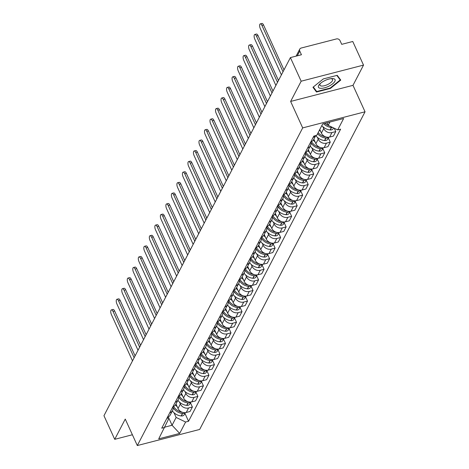 <?xml version="1.0" encoding="UTF-8"?>
<svg xmlns="http://www.w3.org/2000/svg" width="469" height="469" viewBox="0 0 469 469"><rect width="100%" height="100%" fill="white"/><g stroke="black" fill="none" stroke-linecap="round" stroke-linejoin="round"><path stroke-width="0.7" d="M363.522 65.103L301.162 81.207L290.399 57.593L103.954 415.71L114.717 439.324L125.252 419.087L137.311 445.55L199.671 429.446L365.046 111.798L352.987 85.34L363.522 65.103L352.758 41.489L341.719 44.338L340.043 40.662A2.808 2.357 27.5 0 0 336.466 38.933L301.174 48.043A2.808 2.357 27.5 0 0 299.761 49.122A2.808 2.357 27.5 0 0 299.761 51.062L297.287 55.811M301.162 81.207L290.628 101.439L302.687 127.902L137.311 445.55M290.399 57.593L301.438 54.744L299.761 51.062M114.717 439.324L132.393 434.757M175.981 404.008L178.021 408.487A6.46 5.417 27.5 0 0 186.246 412.462L190.051 411.483L192.384 406.998L188.579 407.983A6.46 5.417 -152.5 0 1 180.354 404.002L179.498 402.132M167.392 417.322A6.46 5.417 27.5 0 0 170.282 414.948L172.615 410.469A6.46 5.417 -152.5 0 1 169.725 412.837M190.473 402.812L192.384 406.998M178.413 396.147A6.46 5.417 -152.5 0 1 178.132 399.875L175.799 404.354A6.46 5.417 27.5 0 1 172.909 406.729A6.46 5.417 -152.5 0 1 172.615 410.469M181.491 393.415L183.537 397.894A6.46 5.417 27.5 0 0 191.762 401.869L195.567 400.889L197.895 396.405L194.096 397.39A6.46 5.417 -152.5 0 1 185.871 393.409L185.015 391.539M195.989 392.219L197.895 396.405M178.132 399.875A6.46 5.417 -152.5 0 1 175.242 402.244M187.008 382.821L189.048 387.3A6.46 5.417 27.5 0 0 197.273 391.275L201.078 390.296L203.411 385.811L199.606 386.796A6.46 5.417 -152.5 0 1 191.381 382.821L190.531 380.945M178.419 396.135A6.46 5.417 27.5 0 0 181.31 393.761L183.643 389.282A6.46 5.417 -152.5 0 1 180.753 391.65M201.506 381.631L203.411 385.811M189.447 374.96A6.46 5.417 -152.5 0 1 189.159 378.688L186.826 383.167A6.46 5.417 27.5 0 1 183.936 385.541A6.46 5.417 -152.5 0 1 183.643 389.282M192.524 372.228L194.565 376.707A6.46 5.417 27.5 0 0 202.79 380.687L206.595 379.702L208.928 375.223L205.123 376.202A6.46 5.417 -152.5 0 1 196.898 372.228L196.042 370.352M207.022 371.038L208.928 375.223M189.159 378.688A6.46 5.417 -152.5 0 1 186.269 381.063M198.041 361.634L200.081 366.113A6.46 5.417 27.5 0 0 208.306 370.094L212.111 369.109L214.444 364.63L210.64 365.609A6.46 5.417 -152.5 0 1 202.415 361.634L201.559 359.758M189.453 374.948A6.46 5.417 27.5 0 0 192.343 372.579L194.676 368.095A6.46 5.417 -152.5 0 1 191.786 370.469M212.533 360.444L214.444 364.63M205.991 343.179A6.46 5.417 -152.5 0 1 205.703 346.908L203.37 351.392A6.46 5.417 27.5 0 1 200.48 353.761A6.46 5.417 -152.5 0 1 200.187 357.501L197.854 361.986A6.46 5.417 27.5 0 1 194.963 364.354A6.46 5.417 -152.5 0 1 194.676 368.095M203.552 351.041L205.592 355.52A6.46 5.417 27.5 0 0 213.817 359.5L217.622 358.515L219.955 354.036L216.15 355.015A6.46 5.417 -152.5 0 1 207.925 351.041L207.075 349.165M218.05 349.851L219.955 354.036M200.187 357.501A6.46 5.417 -152.5 0 1 197.297 359.875M209.068 340.447L211.109 344.932A6.46 5.417 27.5 0 0 219.334 348.907L223.138 347.922L225.472 343.443L221.667 344.428A6.46 5.417 -152.5 0 1 213.442 340.447L212.586 338.571M223.566 339.257L225.472 343.443M205.703 346.908A6.46 5.417 -152.5 0 1 202.813 349.282M214.585 329.854L216.625 334.338A6.46 5.417 27.5 0 0 224.85 338.313L228.655 337.334L230.988 332.849L227.184 333.834A6.46 5.417 -152.5 0 1 218.959 329.854L218.103 327.978M205.997 343.173A6.46 5.417 27.5 0 0 208.887 340.799L211.22 336.32A6.46 5.417 -152.5 0 1 208.33 338.688M229.077 328.663L230.988 332.849M211.501 332.591A6.46 5.417 -152.5 0 1 211.22 336.32M220.096 319.266L222.142 323.745A6.46 5.417 27.5 0 0 230.367 327.72L234.166 326.741L236.499 322.256L232.7 323.241A6.46 5.417 -152.5 0 1 224.475 319.26L223.619 317.39M211.507 332.58A6.46 5.417 27.5 0 0 214.403 330.205L216.737 325.726A6.46 5.417 -152.5 0 1 213.841 328.095M234.594 318.07L236.499 322.256M222.535 311.404A6.46 5.417 -152.5 0 1 222.247 315.133L219.914 319.612A6.46 5.417 27.5 0 1 217.024 321.986A6.46 5.417 -152.5 0 1 216.737 325.726M225.612 308.672L227.653 313.151A6.46 5.417 27.5 0 0 235.878 317.126L239.682 316.147L242.016 311.662L238.211 312.647A6.46 5.417 -152.5 0 1 229.986 308.672L229.136 306.796M240.11 307.482L242.016 311.662M222.247 315.133A6.46 5.417 -152.5 0 1 219.357 317.501M231.129 298.079L233.169 302.558A6.46 5.417 27.5 0 0 241.394 306.538L245.199 305.554L247.532 301.075L243.728 302.054A6.46 5.417 -152.5 0 1 235.502 298.079L234.647 296.203M222.541 311.393A6.46 5.417 27.5 0 0 225.431 309.018L227.764 304.539A6.46 5.417 -152.5 0 1 224.874 306.914M245.621 296.889L247.532 301.075M233.562 290.217A6.46 5.417 -152.5 0 1 233.281 293.946L230.947 298.431A6.46 5.417 27.5 0 1 228.057 300.799A6.46 5.417 -152.5 0 1 227.764 304.539M236.64 287.485L238.686 291.964A6.46 5.417 27.5 0 0 246.911 295.945L250.71 294.96L253.043 290.481L249.244 291.46A6.46 5.417 -152.5 0 1 241.019 287.485L240.163 285.609M251.138 286.295L253.043 290.481M233.281 293.946A6.46 5.417 -152.5 0 1 230.39 296.32M242.156 276.892L244.197 281.371A6.46 5.417 27.5 0 0 252.422 285.351L256.226 284.366L258.56 279.887L254.755 280.867A6.46 5.417 -152.5 0 1 246.53 276.892L245.68 275.016M233.568 290.205A6.46 5.417 27.5 0 0 236.458 287.837L238.791 283.352A6.46 5.417 -152.5 0 1 235.901 285.727M256.654 275.702L258.56 279.887M244.595 269.03A6.46 5.417 -152.5 0 1 244.308 272.759L241.975 277.243A6.46 5.417 27.5 0 1 239.084 279.612A6.46 5.417 -152.5 0 1 238.791 283.352M247.673 266.298L249.713 270.783A6.46 5.417 27.5 0 0 257.938 274.758L261.743 273.773L264.076 269.294L260.272 270.273A6.46 5.417 -152.5 0 1 252.046 266.298L251.191 264.422M262.171 265.108L264.076 269.294M244.308 272.759A6.46 5.417 -152.5 0 1 241.418 275.133M253.184 255.705L255.23 260.189A6.46 5.417 27.5 0 0 263.455 264.164L267.26 263.179L269.593 258.7L265.788 259.685A6.46 5.417 -152.5 0 1 257.563 255.705L256.707 253.829M244.601 269.024A6.46 5.417 27.5 0 0 247.491 266.65L249.825 262.165A6.46 5.417 -152.5 0 1 246.934 264.539M267.682 254.515L269.593 258.7M250.106 258.437A6.46 5.417 -152.5 0 1 249.825 262.165M258.7 245.117L260.741 249.596A6.46 5.417 27.5 0 0 268.966 253.571L272.77 252.592L275.104 248.107L271.299 249.092A6.46 5.417 -152.5 0 1 263.074 245.111L262.224 243.241M250.112 258.431A6.46 5.417 27.5 0 0 253.002 256.056L255.335 251.577A6.46 5.417 -152.5 0 1 252.445 253.946M273.198 243.921L275.104 248.107M266.65 226.662A6.46 5.417 -152.5 0 1 266.369 230.39L264.035 234.869A6.46 5.417 27.5 0 1 261.145 237.244A6.46 5.417 -152.5 0 1 260.852 240.984L258.519 245.463A6.46 5.417 27.5 0 1 255.628 247.837A6.46 5.417 -152.5 0 1 255.335 251.577M264.217 234.523L266.257 239.002A6.46 5.417 27.5 0 0 274.482 242.977L278.287 241.998L280.62 237.513L276.816 238.498A6.46 5.417 -152.5 0 1 268.59 234.518L267.735 232.647M278.715 233.333L280.62 237.513M260.852 240.984A6.46 5.417 -152.5 0 1 257.962 243.352M269.734 223.93L271.774 228.409A6.46 5.417 27.5 0 0 279.999 232.384L283.804 231.405L286.137 226.92L282.332 227.905A6.46 5.417 -152.5 0 1 274.107 223.93L273.251 222.054M284.226 222.74L286.137 226.92M266.369 230.39A6.46 5.417 -152.5 0 1 263.478 232.759M275.244 213.336L277.29 217.815A6.46 5.417 27.5 0 0 285.515 221.796L289.314 220.811L291.648 216.332L287.843 217.311A6.46 5.417 -152.5 0 1 279.624 213.336L278.768 211.46M266.656 226.65A6.46 5.417 27.5 0 0 269.552 224.276L271.885 219.797A6.46 5.417 -152.5 0 1 268.989 222.171M289.742 212.146L291.648 216.332M277.683 205.475A6.46 5.417 -152.5 0 1 277.396 209.203L275.063 213.688A6.46 5.417 27.5 0 1 272.172 216.057A6.46 5.417 -152.5 0 1 271.885 219.797M280.761 202.743L282.801 207.222A6.46 5.417 27.5 0 0 291.026 211.202L294.831 210.218L297.164 205.739L293.36 206.718A6.46 5.417 -152.5 0 1 285.134 202.743L284.284 200.867M295.259 201.553L297.164 205.739M277.396 209.203A6.46 5.417 -152.5 0 1 274.506 211.578M286.278 192.149L288.318 196.628A6.46 5.417 27.5 0 0 296.543 200.609L300.348 199.624L302.681 195.145L298.876 196.124A6.46 5.417 -152.5 0 1 290.651 192.149L289.795 190.273M277.689 205.463A6.46 5.417 27.5 0 0 280.579 203.095L282.913 198.61A6.46 5.417 -152.5 0 1 280.022 200.984M300.77 190.959L302.681 195.145M283.2 194.881A6.46 5.417 -152.5 0 1 282.913 198.61M291.788 181.556L293.834 186.041A6.46 5.417 27.5 0 0 302.059 190.015L305.858 189.03L308.192 184.552L304.393 185.536A6.46 5.417 -152.5 0 1 296.168 181.556L295.312 179.68M283.206 194.87A6.46 5.417 27.5 0 0 286.096 192.501L288.429 188.016A6.46 5.417 -152.5 0 1 285.539 190.391M306.286 180.366L308.192 184.552M288.711 184.288A6.46 5.417 -152.5 0 1 288.429 188.016M297.305 170.962L299.345 175.447A6.46 5.417 27.5 0 0 307.57 179.422L311.375 178.443L313.708 173.958L309.903 174.943A6.46 5.417 -152.5 0 1 301.678 170.962L300.828 169.086M288.716 184.282A6.46 5.417 27.5 0 0 291.607 181.908L293.94 177.429A6.46 5.417 -152.5 0 1 291.05 179.797M311.803 169.772L313.708 173.958M294.227 173.7A6.46 5.417 -152.5 0 1 293.94 177.429M302.822 160.375L304.862 164.853A6.46 5.417 27.5 0 0 313.087 168.828L316.892 167.849L319.225 163.364L315.42 164.349A6.46 5.417 -152.5 0 1 307.195 160.369L306.339 158.499M294.233 173.688A6.46 5.417 27.5 0 0 297.123 171.314L299.457 166.835A6.46 5.417 -152.5 0 1 296.566 169.203M317.32 159.179L319.225 163.364M310.771 141.919A6.46 5.417 -152.5 0 1 310.484 145.648L308.151 150.127A6.46 5.417 27.5 0 1 305.26 152.501A6.46 5.417 -152.5 0 1 304.973 156.241L302.64 160.72A6.46 5.417 27.5 0 1 299.75 163.095A6.46 5.417 -152.5 0 1 299.457 166.835M308.332 149.781L310.378 154.26A6.46 5.417 27.5 0 0 318.603 158.235L322.408 157.256L324.741 152.771L320.937 153.756A6.46 5.417 -152.5 0 1 312.712 149.781L311.856 147.905M322.83 148.591L324.741 152.771M304.973 156.241A6.46 5.417 -152.5 0 1 302.083 158.61M313.849 139.187L315.889 143.666A6.46 5.417 27.5 0 0 324.114 147.647L327.919 146.662L330.252 142.183L326.447 143.162A6.46 5.417 -152.5 0 1 318.222 139.187L317.372 137.311M328.347 137.997L330.252 142.183M310.484 145.648A6.46 5.417 -152.5 0 1 307.594 148.022M319.776 129.497L321.406 133.073A6.46 5.417 27.5 0 0 329.631 137.054L333.436 136.069L335.769 131.59L331.964 132.569A6.46 5.417 -152.5 0 1 323.739 128.594L322.883 126.718M310.777 141.908A6.46 5.417 27.5 0 0 313.667 139.539L315.725 135.588M334.245 128.242L335.769 131.59M315.666 135.6A6.46 5.417 -152.5 0 1 313.11 137.429M168.283 416.941L172.07 425.254L176.139 417.445L173.987 412.72M167.433 417.304L168.406 419.444L158.721 438.843L179.674 433.432L172.07 425.254L164.807 427.13M176.139 417.445L185.613 422.03L188.544 421.273L340.629 129.157L337.698 129.913L343.636 118.505L322.684 123.916L316.745 135.324L313.814 136.08L161.729 428.197L164.66 427.441M185.613 422.03L179.674 433.432M365.046 111.798L302.687 127.902M352.987 85.34L290.628 101.439M323.323 78.921L312.964 87.269L316.499 92.024L330.399 88.436L340.758 80.093L337.223 75.333L323.323 78.921M327.057 122.784L328.218 125.329L329.93 122.046M184.962 413.406L188.544 421.273M337.698 129.913L328.218 125.329M330.211 88.025L330.399 88.436M315.578 90.001L316.499 92.024M111.411 309.874L113.029 309.452A3.23 1.29 75.5 0 1 114.653 311.023L113.029 311.439A3.23 1.29 -104.5 0 0 111.411 309.874A3.23 1.29 -104.5 0 0 111.405 314.564L132.504 360.866M173.079 407.532A10.676 8.952 27.5 0 0 182.447 413.47L182.64 413.488A3.547 2.972 27.5 0 0 185.243 412.632M185.372 412.62L184.381 414.52A3.547 2.972 -152.5 0 1 181.351 415.968L181.157 415.95A10.676 8.952 -152.5 0 1 172.381 410.92M134.134 357.747L113.029 311.439M182.488 412.321A10.676 8.952 -152.5 0 1 173.636 406.43M177.241 406.781A10.676 8.952 -152.5 0 1 175.5 404.841M135.095 355.889L114.653 311.023M328.816 86.22A9.128 3.394 155.5 0 0 335.018 80.996A9.128 3.394 155.5 0 0 331.765 78.575A9.128 3.394 155.5 0 0 324.689 80.668A9.128 3.394 155.5 0 0 319.788 84.033A9.128 3.394 155.5 0 0 319.846 88.184A9.128 3.394 155.5 0 0 328.816 86.22M320.497 83.371A6.912 2.568 155.5 0 0 319.969 85.229A6.912 2.568 155.5 0 0 327.819 84.461A6.912 2.568 155.5 0 0 332.55 79.496A6.912 2.568 155.5 0 0 330.803 78.675M336.848 75.427L340.218 79.965L330.182 88.055L316.716 91.531L313.327 86.976M339.509 78.411L340.218 79.965M116.922 299.281L118.546 298.864A3.23 1.29 75.5 0 1 120.164 300.43L118.546 300.846A3.23 1.29 -104.5 0 0 116.922 299.281A3.23 1.29 -104.5 0 0 116.916 303.971L138.021 350.279M178.595 396.938A10.676 8.952 27.5 0 0 187.963 402.877L188.157 402.9A3.547 2.972 27.5 0 0 190.76 402.044M190.883 402.027L189.898 403.926A3.547 2.972 -152.5 0 1 186.867 405.374L186.674 405.357A10.676 8.952 -152.5 0 1 177.892 400.327M139.645 347.154L118.546 300.846M188.005 401.728A10.676 8.952 -152.5 0 1 179.152 395.836M182.758 396.188A10.676 8.952 -152.5 0 1 181.016 394.253M140.612 345.295L120.164 300.43M122.438 288.687L124.056 288.271A3.23 1.29 75.5 0 1 125.68 289.836L124.056 290.252A3.23 1.29 -104.5 0 0 122.438 288.687A3.23 1.29 -104.5 0 0 122.432 293.377L143.537 339.685M184.112 386.345A10.676 8.952 27.5 0 0 193.48 392.283L193.674 392.307A3.547 2.972 27.5 0 0 196.271 391.451M196.4 391.439L195.409 393.333A3.547 2.972 -152.5 0 1 192.384 394.781L192.184 394.763A10.676 8.952 -152.5 0 1 183.408 389.733M145.161 336.56L124.056 290.252M193.521 391.134A10.676 8.952 -152.5 0 1 184.669 385.242M188.274 385.594A10.676 8.952 -152.5 0 1 186.533 383.66M146.129 334.702L125.68 289.836M127.955 278.094L129.573 277.677A3.23 1.29 75.5 0 1 131.197 279.243L129.573 279.659A3.23 1.29 -104.5 0 0 127.955 278.094A3.23 1.29 -104.5 0 0 127.949 282.784L149.048 329.091M189.623 375.751A10.676 8.952 27.5 0 0 198.991 381.696L199.19 381.713A3.547 2.972 27.5 0 0 201.787 380.857M201.916 380.846L200.925 382.745A3.547 2.972 -152.5 0 1 197.895 384.193L197.701 384.17A10.676 8.952 -152.5 0 1 188.925 379.14M150.678 325.967L129.573 279.659M199.032 380.541A10.676 8.952 -152.5 0 1 190.179 374.649M193.791 375.001A10.676 8.952 -152.5 0 1 192.05 373.066M151.645 324.108L131.197 279.243M133.466 267.5L135.09 267.084A3.23 1.29 75.5 0 1 136.708 268.649L135.09 269.065A3.23 1.29 -104.5 0 0 133.466 267.5A3.23 1.29 -104.5 0 0 133.46 272.19L154.565 318.498M195.139 365.158A10.676 8.952 27.5 0 0 204.507 371.102L204.701 371.12A3.547 2.972 27.5 0 0 207.304 370.264M207.427 370.252L206.442 372.151A3.547 2.972 -152.5 0 1 203.411 373.6L203.218 373.576A10.676 8.952 -152.5 0 1 194.442 368.546M156.189 315.373L135.09 269.065M204.548 369.947A10.676 8.952 -152.5 0 1 195.696 364.061M199.302 364.407A10.676 8.952 -152.5 0 1 197.56 362.473M157.156 313.521L136.708 268.649M138.982 256.906L140.606 256.49A3.23 1.29 75.5 0 1 142.224 258.056L140.6 258.478A3.23 1.29 -104.5 0 0 138.982 256.906A3.23 1.29 -104.5 0 0 138.976 261.596L160.081 307.904M200.656 354.564A10.676 8.952 27.5 0 0 210.024 360.509L210.218 360.526A3.547 2.972 27.5 0 0 212.815 359.67M212.944 359.659L211.953 361.558A3.547 2.972 -152.5 0 1 208.928 363.006L208.734 362.988A10.676 8.952 -152.5 0 1 199.952 357.958M161.705 304.78L140.6 258.478M210.065 359.36A10.676 8.952 -152.5 0 1 201.213 353.468M204.818 353.819A10.676 8.952 -152.5 0 1 203.077 351.879M162.673 302.927L142.224 258.056M144.499 246.319L146.117 245.897A3.23 1.29 75.5 0 1 147.741 247.462L146.117 247.884A3.23 1.29 -104.5 0 0 144.499 246.319A3.23 1.29 -104.5 0 0 144.493 251.009L165.592 297.311M206.167 343.97A10.676 8.952 27.5 0 0 215.535 349.915L215.734 349.933A3.547 2.972 27.5 0 0 218.331 349.077M218.46 349.065L217.469 350.964A3.547 2.972 -152.5 0 1 214.444 352.412L214.245 352.395A10.676 8.952 -152.5 0 1 205.469 347.365M167.222 294.186L146.117 247.884M215.576 348.766A10.676 8.952 -152.5 0 1 206.729 342.874M210.335 343.226A10.676 8.952 -152.5 0 1 208.594 341.285M168.189 292.334L147.741 247.462M150.01 235.725L151.634 235.303A3.23 1.29 75.5 0 1 153.252 236.868L151.634 237.291A3.23 1.29 -104.5 0 0 150.01 235.725A3.23 1.29 -104.5 0 0 150.004 240.415L171.109 286.717M211.683 333.383A10.676 8.952 27.5 0 0 221.051 339.322L221.245 339.339A3.547 2.972 27.5 0 0 223.848 338.483M223.971 338.471L222.986 340.371A3.547 2.972 -152.5 0 1 219.955 341.819L219.762 341.801A10.676 8.952 -152.5 0 1 210.986 336.771M172.733 283.598L151.634 237.291M221.092 338.172A10.676 8.952 -152.5 0 1 212.24 332.281M215.846 332.632A10.676 8.952 -152.5 0 1 214.104 330.692M173.7 281.74L153.252 236.868M155.526 225.132L157.15 224.71A3.23 1.29 75.5 0 1 158.768 226.281L157.15 226.697A3.23 1.29 -104.5 0 0 155.526 225.132A3.23 1.29 -104.5 0 0 155.52 229.822L176.625 276.124M217.2 322.789A10.676 8.952 27.5 0 0 226.568 328.728L226.762 328.746A3.547 2.972 27.5 0 0 229.364 327.895M229.488 327.878L228.497 329.777A3.547 2.972 -152.5 0 1 225.472 331.225L225.278 331.208A10.676 8.952 -152.5 0 1 216.496 326.178M178.249 273.005L157.15 226.697M226.609 327.579A10.676 8.952 -152.5 0 1 217.757 321.687M221.362 322.039A10.676 8.952 -152.5 0 1 219.621 320.104M179.217 271.146L158.768 226.281M161.043 214.538L162.661 214.122A3.23 1.29 75.5 0 1 164.285 215.687L162.661 216.103A3.23 1.29 -104.5 0 0 161.043 214.538A3.23 1.29 -104.5 0 0 161.037 219.228L182.142 265.536M222.711 312.196A10.676 8.952 27.5 0 0 232.079 318.134L232.278 318.158A3.547 2.972 27.5 0 0 234.875 317.302M235.004 317.29L234.013 319.184A3.547 2.972 -152.5 0 1 230.988 320.632L230.789 320.614A10.676 8.952 -152.5 0 1 222.013 315.584M183.766 262.411L162.661 216.103M232.126 316.985A10.676 8.952 -152.5 0 1 223.273 311.094M226.879 311.445A10.676 8.952 -152.5 0 1 225.138 309.511M184.733 260.553L164.285 215.687M166.554 203.945L168.178 203.528A3.23 1.29 75.5 0 1 169.801 205.094L168.178 205.51A3.23 1.29 -104.5 0 0 166.554 203.945A3.23 1.29 -104.5 0 0 166.554 208.635L187.653 254.943M228.227 301.602A10.676 8.952 27.5 0 0 237.595 307.541L237.789 307.564A3.547 2.972 27.5 0 0 240.392 306.708M240.515 306.697L239.53 308.596A3.547 2.972 -152.5 0 1 236.499 310.044L236.306 310.021A10.676 8.952 -152.5 0 1 227.529 304.991M189.283 251.818L168.178 205.51M237.636 306.392A10.676 8.952 -152.5 0 1 228.784 300.5M232.389 300.852A10.676 8.952 -152.5 0 1 230.648 298.917M190.244 249.959L169.801 205.094M172.07 193.351L173.694 192.935A3.23 1.29 75.5 0 1 175.312 194.5L173.694 194.916A3.23 1.29 -104.5 0 0 172.07 193.351A3.23 1.29 -104.5 0 0 172.064 198.041L193.169 244.349M233.744 291.009A10.676 8.952 27.5 0 0 243.112 296.953L243.305 296.971A3.547 2.972 27.5 0 0 245.908 296.115M246.032 296.103L245.047 298.003A3.547 2.972 -152.5 0 1 242.016 299.451L241.822 299.427A10.676 8.952 -152.5 0 1 233.04 294.397M194.793 241.224L173.694 194.916M243.153 295.798A10.676 8.952 -152.5 0 1 234.301 289.912M237.906 290.258A10.676 8.952 -152.5 0 1 236.165 288.324M195.761 239.366L175.312 194.5M177.587 182.758L179.205 182.341A3.23 1.29 75.5 0 1 180.829 183.907L179.205 184.329A3.23 1.29 -104.5 0 0 177.587 182.758A3.23 1.29 -104.5 0 0 177.581 187.448L198.686 233.755M239.26 280.415A10.676 8.952 27.5 0 0 248.629 286.36L248.822 286.377A3.547 2.972 27.5 0 0 251.419 285.521M251.548 285.51L250.557 287.409A3.547 2.972 -152.5 0 1 247.532 288.857L247.333 288.834A10.676 8.952 -152.5 0 1 238.557 283.804M200.31 230.631L179.205 184.329M248.67 285.211A10.676 8.952 -152.5 0 1 239.817 279.319M243.423 279.671A10.676 8.952 -152.5 0 1 241.682 277.73M201.277 228.778L180.829 183.907M183.103 172.17L184.722 171.748A3.23 1.29 75.5 0 1 186.345 173.313L184.722 173.735A3.23 1.29 -104.5 0 0 183.103 172.17A3.23 1.29 -104.5 0 0 183.098 176.854L204.197 223.162M244.771 269.822A10.676 8.952 27.5 0 0 254.139 275.766L254.333 275.784A3.547 2.972 27.5 0 0 256.936 274.928M257.065 274.916L256.074 276.816A3.547 2.972 -152.5 0 1 253.043 278.264L252.85 278.246A10.676 8.952 -152.5 0 1 244.073 273.216M205.827 220.037L184.722 173.735M254.18 274.617A10.676 8.952 -152.5 0 1 245.328 268.725M248.939 269.077A10.676 8.952 -152.5 0 1 247.192 267.137M206.794 218.185L186.345 173.313M188.614 161.576L190.238 161.154A3.23 1.29 75.5 0 1 191.856 162.72L190.238 163.142A3.23 1.29 -104.5 0 0 188.614 161.576A3.23 1.29 -104.5 0 0 188.608 166.266L209.713 212.568M250.288 259.228A10.676 8.952 27.5 0 0 259.656 265.173L259.849 265.19A3.547 2.972 27.5 0 0 262.452 264.334M262.576 264.323L261.591 266.222A3.547 2.972 -152.5 0 1 258.56 267.67L258.366 267.652A10.676 8.952 -152.5 0 1 249.584 262.622M211.337 209.444L190.238 163.142M259.697 264.024A10.676 8.952 -152.5 0 1 250.845 258.132M254.45 258.483A10.676 8.952 -152.5 0 1 252.709 256.543M212.305 207.591L191.856 162.72M194.131 150.983L195.755 150.561A3.23 1.29 75.5 0 1 197.373 152.132L195.749 152.548A3.23 1.29 -104.5 0 0 194.131 150.983A3.23 1.29 -104.5 0 0 194.125 155.673L215.23 201.975M255.804 248.64A10.676 8.952 27.5 0 0 265.173 254.579L265.366 254.597A3.547 2.972 27.5 0 0 267.963 253.741M268.092 253.729L267.101 255.628A3.547 2.972 -152.5 0 1 264.076 257.076L263.883 257.059A10.676 8.952 -152.5 0 1 255.101 252.029M216.854 198.856L195.749 152.548M265.214 253.43A10.676 8.952 -152.5 0 1 256.361 247.538M259.967 247.89A10.676 8.952 -152.5 0 1 258.226 245.949M217.821 196.998L197.373 152.132M199.647 140.389L201.265 139.973A3.23 1.29 75.5 0 1 202.889 141.538L201.265 141.955A3.23 1.29 -104.5 0 0 199.647 140.389A3.23 1.29 -104.5 0 0 199.642 145.079L220.741 191.387M261.315 238.047A10.676 8.952 27.5 0 0 270.683 243.986L270.883 244.009A3.547 2.972 27.5 0 0 273.48 243.153M273.609 243.135L272.618 245.035A3.547 2.972 -152.5 0 1 269.587 246.483L269.394 246.465A10.676 8.952 -152.5 0 1 260.617 241.435M222.37 188.262L201.265 141.955M270.724 242.836A10.676 8.952 -152.5 0 1 261.878 236.945M265.483 237.296A10.676 8.952 -152.5 0 1 263.742 235.362M223.338 186.404L202.889 141.538M205.158 129.796L206.782 129.38A3.23 1.29 75.5 0 1 208.4 130.945L206.782 131.361A3.23 1.29 -104.5 0 0 205.158 129.796A3.23 1.29 -104.5 0 0 205.152 134.486L226.257 180.794M266.832 227.453A10.676 8.952 27.5 0 0 276.2 233.392L276.393 233.415A3.547 2.972 27.5 0 0 278.996 232.56M279.119 232.548L278.135 234.441A3.547 2.972 -152.5 0 1 275.104 235.889L274.91 235.872A10.676 8.952 -152.5 0 1 266.134 230.842M227.881 177.669L206.782 131.361M276.241 232.243A10.676 8.952 -152.5 0 1 267.389 226.351M270.994 226.703A10.676 8.952 -152.5 0 1 269.253 224.768M228.849 175.811L208.4 130.945M210.675 119.202L212.299 118.786A3.23 1.29 75.5 0 1 213.917 120.351L212.299 120.768A3.23 1.29 -104.5 0 0 210.675 119.202A3.23 1.29 -104.5 0 0 210.669 123.892L231.774 170.2M272.348 216.86A10.676 8.952 27.5 0 0 281.717 222.804L281.91 222.822A3.547 2.972 27.5 0 0 284.507 221.966M284.636 221.954L283.645 223.854A3.547 2.972 -152.5 0 1 280.62 225.302L280.427 225.278A10.676 8.952 -152.5 0 1 271.645 220.248M233.398 167.075L212.299 120.768M281.758 221.649A10.676 8.952 -152.5 0 1 272.905 215.758M276.511 216.109A10.676 8.952 -152.5 0 1 274.77 214.175M234.365 165.217L213.917 120.351M216.191 108.609L217.809 108.192A3.23 1.29 75.5 0 1 219.433 109.758L217.809 110.18A3.23 1.29 -104.5 0 0 216.191 108.609A3.23 1.29 -104.5 0 0 216.186 113.299L237.285 159.607M277.859 206.266A10.676 8.952 27.5 0 0 287.227 212.211L287.427 212.228A3.547 2.972 27.5 0 0 290.024 211.372M290.153 211.361L289.162 213.26A3.547 2.972 -152.5 0 1 286.137 214.708L285.938 214.685A10.676 8.952 -152.5 0 1 277.161 209.655M238.914 156.482L217.809 110.18M287.274 211.056A10.676 8.952 -152.5 0 1 278.422 205.17M282.027 205.516A10.676 8.952 -152.5 0 1 280.286 203.581M239.882 154.629L219.433 109.758M221.702 98.015L223.326 97.599A3.23 1.29 75.5 0 1 224.95 99.164L223.326 99.586A3.23 1.29 -104.5 0 0 221.702 98.015A3.23 1.29 -104.5 0 0 221.702 102.705L242.801 149.013M283.376 195.673A10.676 8.952 27.5 0 0 292.744 201.617L292.937 201.635A3.547 2.972 27.5 0 0 295.54 200.779M295.663 200.767L294.679 202.667A3.547 2.972 -152.5 0 1 291.648 204.115L291.454 204.097A10.676 8.952 -152.5 0 1 282.678 199.067M244.431 145.888L223.326 99.586M292.785 200.468A10.676 8.952 -152.5 0 1 283.933 194.576M287.538 194.928A10.676 8.952 -152.5 0 1 285.797 192.988M245.393 144.036L224.95 99.164M227.219 87.427L228.843 87.005A3.23 1.29 75.5 0 1 230.461 88.571L228.843 88.993A3.23 1.29 -104.5 0 0 227.219 87.427A3.23 1.29 -104.5 0 0 227.213 92.117L248.318 138.419M288.892 185.079A10.676 8.952 27.5 0 0 298.261 191.024L298.454 191.041A3.547 2.972 27.5 0 0 301.057 190.185M301.18 190.174L300.195 192.073A3.547 2.972 -152.5 0 1 297.164 193.521L296.971 193.504A10.676 8.952 -152.5 0 1 288.189 188.474M249.942 135.295L228.843 88.993M298.302 189.875A10.676 8.952 -152.5 0 1 289.449 183.983M293.055 184.335A10.676 8.952 -152.5 0 1 291.313 182.394M250.909 133.442L230.461 88.571M232.735 76.834L234.353 76.412A3.23 1.29 75.5 0 1 235.977 77.977L234.353 78.399A3.23 1.29 -104.5 0 0 232.735 76.834A3.23 1.29 -104.5 0 0 232.73 81.524L253.835 127.826M294.409 174.491A10.676 8.952 27.5 0 0 303.771 180.43L303.971 180.448A3.547 2.972 27.5 0 0 306.568 179.592M306.697 179.58L305.706 181.48A3.547 2.972 -152.5 0 1 302.681 182.928L302.482 182.91A10.676 8.952 -152.5 0 1 293.705 177.88M255.458 124.707L234.353 78.399M303.818 179.281A10.676 8.952 -152.5 0 1 294.966 173.389M298.571 173.741A10.676 8.952 -152.5 0 1 296.83 171.801M256.426 122.849L235.977 77.977M238.252 66.24L239.87 65.818A3.23 1.29 75.5 0 1 241.494 67.389L239.87 67.806A3.23 1.29 -104.5 0 0 238.252 66.24A3.23 1.29 -104.5 0 0 238.246 70.93L259.345 117.238M299.92 163.898A10.676 8.952 27.5 0 0 309.288 169.837L309.481 169.86A3.547 2.972 27.5 0 0 312.084 169.004M312.213 168.987L311.223 170.886A3.547 2.972 -152.5 0 1 308.192 172.334L307.998 172.316A10.676 8.952 -152.5 0 1 299.222 167.286M260.975 114.114L239.87 67.806M309.329 168.688A10.676 8.952 -152.5 0 1 300.477 162.796M304.088 163.148A10.676 8.952 -152.5 0 1 302.341 161.213M261.937 112.255L241.494 67.389M243.763 55.647L245.387 55.231A3.23 1.29 75.5 0 1 247.005 56.796L245.387 57.212A3.23 1.29 -104.5 0 0 243.763 55.647A3.23 1.29 -104.5 0 0 243.757 60.337L264.862 106.645M305.436 153.304A10.676 8.952 27.5 0 0 314.805 159.243L314.998 159.267A3.547 2.972 27.5 0 0 317.601 158.411M317.724 158.399L316.739 160.292A3.547 2.972 -152.5 0 1 313.708 161.741L313.515 161.723A10.676 8.952 -152.5 0 1 304.733 156.693M266.486 103.52L245.387 57.212M314.846 158.094A10.676 8.952 -152.5 0 1 305.993 152.202M309.599 152.554A10.676 8.952 -152.5 0 1 307.857 150.619M267.453 101.662L247.005 56.796M249.279 45.053L250.903 44.637A3.23 1.29 75.5 0 1 252.521 46.202L250.897 46.619A3.23 1.29 -104.5 0 0 249.279 45.053A3.23 1.29 -104.5 0 0 249.274 49.743L270.379 96.051M310.953 142.711A10.676 8.952 27.5 0 0 320.321 148.65L320.515 148.673A3.547 2.972 27.5 0 0 323.112 147.817M323.241 147.805L322.25 149.705A3.547 2.972 -152.5 0 1 319.225 151.153L319.026 151.129A10.676 8.952 -152.5 0 1 310.249 146.099M272.002 92.926L250.897 46.619M320.362 147.501A10.676 8.952 -152.5 0 1 311.51 141.609M315.115 141.96A10.676 8.952 -152.5 0 1 313.374 140.026M272.97 91.068L252.521 46.202M254.796 34.46L256.414 34.044A3.23 1.29 75.5 0 1 258.038 35.609L256.414 36.025A3.23 1.29 -104.5 0 0 254.796 34.46A3.23 1.29 -104.5 0 0 254.79 39.15L275.889 85.458M317.583 133.706A10.676 8.952 27.5 0 0 325.832 138.062L326.031 138.079A3.547 2.972 27.5 0 0 328.628 137.224M328.757 137.212L327.767 139.111A3.547 2.972 -152.5 0 1 324.736 140.559L324.542 140.536A10.676 8.952 -152.5 0 1 315.807 135.564M277.519 82.333L256.414 36.025M325.873 136.907A10.676 8.952 -152.5 0 1 318.146 132.621M320.632 131.367A10.676 8.952 -152.5 0 1 319.442 130.142M278.486 80.48L258.038 35.609M260.307 23.866L261.931 23.45A3.23 1.29 75.5 0 1 263.549 25.015L261.931 25.437A3.23 1.29 -104.5 0 0 260.307 23.866A3.23 1.29 -104.5 0 0 260.301 28.556L281.406 74.864M323.604 123.675A10.676 8.952 27.5 0 0 331.349 127.468L331.542 127.486A3.547 2.972 27.5 0 0 332.585 127.445M333.588 127.926L333.283 128.518A3.547 2.972 -152.5 0 1 330.252 129.966L330.059 129.942A10.676 8.952 -152.5 0 1 321.81 125.592M283.03 71.739L261.931 25.437M329.091 125.751A10.676 8.952 -152.5 0 1 324.941 123.329M283.997 69.887L263.549 25.015M323.739 128.594L321.406 133.073M318.222 139.187L315.889 143.666M312.712 149.781L310.378 154.26M307.195 160.369L304.862 164.853M301.678 170.962L299.345 175.447M296.168 181.556L293.834 186.041M290.651 192.149L288.318 196.628M285.134 202.743L282.801 207.222M279.624 213.336L277.29 217.815M274.107 223.93L271.774 228.409M268.59 234.518L266.257 239.002M263.074 245.111L260.741 249.596M257.563 255.705L255.23 260.189M252.046 266.298L249.713 270.783M246.53 276.892L244.197 281.371M241.019 287.485L238.686 291.964M235.502 298.079L233.169 302.558M229.986 308.672L227.653 313.151M224.475 319.26L222.142 323.745M218.959 329.854L216.625 334.338M213.442 340.447L211.109 344.932M207.925 351.041L205.592 355.52M202.415 361.634L200.081 366.113M196.898 372.228L194.565 376.707M191.381 382.821L189.048 387.3M185.871 393.409L183.537 397.894M180.354 404.002L178.021 408.487M326.447 143.162L324.114 147.647M320.937 153.756L318.603 158.235M315.42 164.349L313.087 168.828M309.903 174.943L307.57 179.422M304.393 185.536L302.059 190.015M298.876 196.124L296.543 200.609M293.36 206.718L291.026 211.202M287.843 217.311L285.515 221.796M282.332 227.905L279.999 232.384M276.816 238.498L274.482 242.977M271.299 249.092L268.966 253.571M265.788 259.685L263.455 264.164M260.272 270.273L257.938 274.758M254.755 280.867L252.422 285.351M249.244 291.46L246.911 295.945M243.728 302.054L241.394 306.538M238.211 312.647L235.878 317.126M232.7 323.241L230.367 327.72M227.184 333.834L224.85 338.313M221.667 344.428L219.334 348.907M216.15 355.015L213.817 359.5M210.64 365.609L208.306 370.094M205.123 376.202L202.79 380.687M199.606 386.796L197.273 391.275M194.096 397.39L191.762 401.869M188.579 407.983L186.246 412.462M331.964 132.569L329.631 137.054M182.447 413.47L181.157 415.95M182.64 413.488L181.351 415.968M187.963 402.877L186.674 405.357M188.157 402.9L186.867 405.374M193.48 392.283L192.184 394.763M193.674 392.307L192.384 394.781M198.991 381.696L197.701 384.17M199.19 381.713L197.895 384.193M204.507 371.102L203.218 373.576M204.701 371.12L203.411 373.6M210.024 360.509L208.734 362.988M210.218 360.526L208.928 363.006M215.535 349.915L214.245 352.395M215.734 349.933L214.444 352.412M221.051 339.322L219.762 341.801M221.245 339.339L219.955 341.819M226.568 328.728L225.278 331.208M226.762 328.746L225.472 331.225M232.079 318.134L230.789 320.614M232.278 318.158L230.988 320.632M237.595 307.541L236.306 310.021M237.789 307.564L236.499 310.044M243.112 296.953L241.822 299.427M243.305 296.971L242.016 299.451M248.629 286.36L247.333 288.834M248.822 286.377L247.532 288.857M254.139 275.766L252.85 278.246M254.333 275.784L253.043 278.264M259.656 265.173L258.366 267.652M259.849 265.19L258.56 267.67M265.173 254.579L263.883 257.059M265.366 254.597L264.076 257.076M270.683 243.986L269.394 246.465M270.883 244.009L269.587 246.483M276.2 233.392L274.91 235.872M276.393 233.415L275.104 235.889M281.717 222.804L280.427 225.278M281.91 222.822L280.62 225.302M287.227 212.211L285.938 214.685M287.427 212.228L286.137 214.708M292.744 201.617L291.454 204.097M292.937 201.635L291.648 204.115M298.261 191.024L296.971 193.504M298.454 191.041L297.164 193.521M303.771 180.43L302.482 182.91M303.971 180.448L302.681 182.928M309.288 169.837L307.998 172.316M309.481 169.86L308.192 172.334M314.805 159.243L313.515 161.723M314.998 159.267L313.708 161.741M320.321 148.65L319.026 151.129M320.515 148.673L319.225 151.153M325.832 138.062L324.542 140.536M326.031 138.079L324.736 140.559M331.349 127.468L330.059 129.942M331.542 127.486L330.252 129.966M296.121 56.116L299.761 49.122"/></g></svg>
